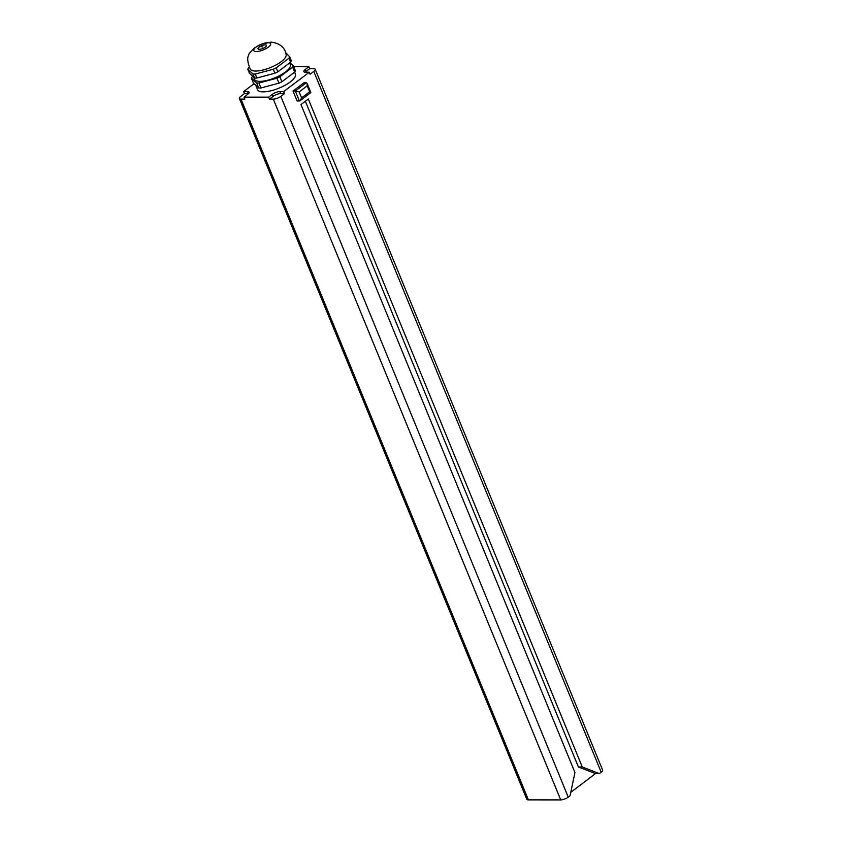 <?xml version="1.0" encoding="UTF-8"?>
<svg xmlns="http://www.w3.org/2000/svg" width="842" height="842" viewBox="0 0 842 842"><rect width="100%" height="100%" fill="white"/><g stroke="black" fill="none" stroke-linecap="round" stroke-linejoin="round"><path stroke-width="1.26" d="M601.188 772.209L313.782 71.433A5.694 1.873 -22.3 0 0 315.203 69.276L602.609 770.051A5.694 1.873 157.7 0 1 601.188 772.209L599.357 773.598L595.515 773.587L570.792 792.29M599.357 773.598L582.264 766.988L308.309 99.019L300.983 104.566L574.939 772.535L570.066 795.753L568.234 797.132A5.694 1.873 157.7 0 1 560.719 799.9L528.397 799.879A5.694 1.873 157.7 0 1 526.797 799.269L239.391 98.493A5.694 1.873 -22.3 0 0 240.991 99.103L244.843 99.103L244.022 97.125L247.685 94.346A5.694 1.873 -22.3 0 0 249.106 92.188A5.694 1.873 -22.3 0 0 247.506 91.578L248.316 93.567L244.475 93.567L240.812 96.335A5.694 1.873 -22.3 0 0 239.391 98.493M305.372 101.24L578.412 766.988L595.515 773.587M284.491 93.588L280.828 96.367A5.694 1.873 -22.3 0 1 273.313 99.124L269.472 99.124L273.134 96.356A5.694 1.873 -22.3 0 1 280.639 93.588L284.491 93.588L283.67 91.61L279.828 91.599A5.694 1.873 -22.3 0 0 272.313 94.367L273.134 96.356M313.782 71.433L310.119 74.212L309.309 72.223L283.67 91.61M293.037 91.031L295.342 91.041L299.426 100.977L297.11 100.977L293.037 91.031L304.025 82.726L306.33 82.726L307.151 83.411L307.214 85.821L299.163 91.915L301.604 97.882L309.667 91.789L307.214 85.821M293.742 66.665L308.93 66.676L309.751 68.665L313.603 68.665A5.694 1.873 -22.3 0 1 315.203 69.276M309.751 68.665L306.088 71.433A5.694 1.873 -22.3 0 0 305.214 72.212M244.475 93.567L243.654 91.578L254.084 83.695M308.93 66.676L305.278 69.444A5.694 1.873 -22.3 0 0 303.857 71.602A5.694 1.873 -22.3 0 0 305.457 72.212L309.309 72.223M243.654 91.578L247.506 91.578M244.022 97.125L268.651 97.135L272.313 94.367M294.626 72.149L295.426 74.128A20.482 6.747 157.7 0 1 285.175 85.21A20.482 6.747 157.7 0 1 263.293 91.862A20.482 6.747 157.7 0 1 257.526 89.673L255.684 85.179M289.995 62.634L293.363 65.75L295.405 70.717A22.755 7.494 157.7 0 1 294.679 72.107L281.912 81.769A22.755 7.494 157.7 0 1 278.955 83.158L260.946 87.978A22.755 7.494 157.7 0 1 258.715 87.978L253.484 83.137L251.442 78.169A22.755 7.494 -22.3 0 1 252.168 76.78L252.779 76.317M293.363 65.75A22.755 7.494 157.7 0 1 292.637 67.139L294.679 72.107M292.637 67.139L279.87 76.801A22.755 7.494 157.7 0 1 276.913 78.19L278.955 83.158M279.87 76.801L281.912 81.769M258.715 87.978L256.684 83A22.755 7.494 -22.3 0 0 258.915 83.011L260.946 87.978M256.684 83L251.442 78.169M254.642 78.032L249.4 73.201L247.78 69.223L253.01 74.054L254.642 78.032A22.755 7.494 157.7 0 0 256.873 78.032L274.881 73.212A22.755 7.494 157.7 0 0 277.828 71.823L290.606 62.171A22.755 7.494 157.7 0 0 291.321 60.771L289.701 56.803A22.755 7.494 157.7 0 1 288.974 58.193L290.606 62.171M276.913 78.19L258.915 83.011M289.606 62.918L290.301 64.613A19.345 6.378 157.7 0 1 280.618 75.085A19.345 6.378 157.7 0 1 259.957 81.369A19.345 6.378 -22.3 0 1 254.505 79.295L253.589 77.064M249.285 66.939L248.495 67.834A22.755 7.494 -22.3 0 0 247.78 69.223M288.974 58.193L276.208 67.855A22.755 7.494 157.7 0 1 273.25 69.244L274.881 73.212M276.208 67.855L277.828 71.823M273.25 69.244L255.242 74.064L256.873 78.032M255.242 74.064A22.755 7.494 157.7 0 1 254.084 74.085A22.755 7.494 -22.3 0 1 253.01 74.054M250.358 69.16A19.345 6.378 -22.3 0 0 255.715 71.033A19.345 6.378 157.7 0 0 276.102 64.908A19.345 6.378 157.7 0 0 286.133 54.488C284.912 47.457 279.933 43.321 271.208 42.1L261.083 44.258L254.358 48.057C250.242 52.088 248.348 54.456 248.674 55.14C246.98 57.877 247.537 62.55 250.358 69.16M285.459 52.467L289.701 56.803M268.072 42.679A9.104 3 157.7 0 1 268.366 47.11A9.104 3 157.7 0 1 256.357 51.541A9.104 3 -22.3 0 1 256.052 47.099A9.104 3 -22.3 0 1 268.072 42.679M265.146 44.889A4.547 1.495 157.7 0 1 266.419 45.384A4.547 1.495 157.7 0 1 264.146 47.847A4.547 1.495 157.7 0 1 259.283 49.32A4.547 1.495 -22.3 0 1 257.999 48.836A4.547 1.495 -22.3 0 1 260.283 46.373A4.547 1.495 -22.3 0 1 265.146 44.889M268.651 97.135L269.472 99.124M582.264 766.988L578.412 766.988M310.835 92.599L307.162 83.432M310.403 92.673L309.667 91.789M301.604 97.882L300.11 100.703M306.33 82.726L295.342 91.041L299.163 91.915M261.851 46.215L262.209 47.11M568.234 797.132L280.828 96.367M560.719 799.9L273.313 99.124M305.278 69.444L306.088 71.433M528.397 799.879L240.991 99.103M279.828 91.599L280.639 93.588M300.131 100.693L310.835 92.588"/></g></svg>
